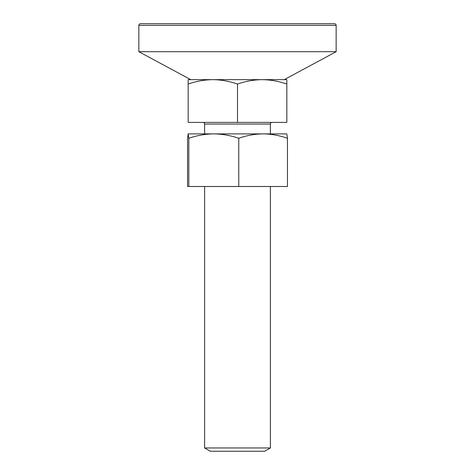 <?xml version="1.0" encoding="UTF-8"?>
<svg xmlns="http://www.w3.org/2000/svg" width="475" height="475" viewBox="0 0 475 475"><rect width="100%" height="100%" fill="white"/><g stroke="black" fill="none" stroke-linecap="round" stroke-linejoin="round"><path stroke-width="0.71" d="M188.812 138.284C197.006 135.458 205.331 133.992 213.786 133.879L213.786 133.879C222.348 134.009 230.672 135.476 238.759 138.284L238.759 186.497L188.812 186.497L188.812 138.284L188.159 133.885L286.841 133.885M286.817 133.879L287.446 138.284C279.496 135.464 271.379 133.992 263.103 133.879C254.802 133.998 246.685 135.464 238.759 138.284M188.183 133.879L187.554 138.284L187.554 186.497L188.812 186.497M238.759 186.497L287.446 186.497L287.446 138.284M270.382 133.879L270.382 124.046A1.645 1.645 0 0 1 272.027 122.402M204.618 133.879L204.618 124.046A1.645 1.645 0 0 0 202.973 122.402M286.829 84.057C278.772 81.237 270.554 79.77 262.164 79.652L286.829 79.652L286.829 122.402L188.171 122.402L188.171 79.652L212.836 79.652C204.428 79.77 196.205 81.243 188.171 84.057M270.382 447.961L264.688 451.25L210.312 451.25L204.618 447.961L270.382 447.961L270.382 186.497M204.618 447.961L204.618 186.497M262.164 79.652C253.757 79.77 245.533 81.243 237.5 84.057C229.449 81.237 221.225 79.77 212.836 79.652L190.754 79.652L138.848 51.704L336.152 51.704L284.246 79.652L212.836 79.652M237.5 122.402L237.5 84.057M336.152 51.704L336.152 25.395L138.848 25.395L138.848 51.704M336.152 25.395A1.645 1.645 0 0 0 334.507 23.75L140.493 23.75A1.645 1.645 0 0 0 138.848 25.395M270.382 124.046L204.618 124.046"/></g></svg>
